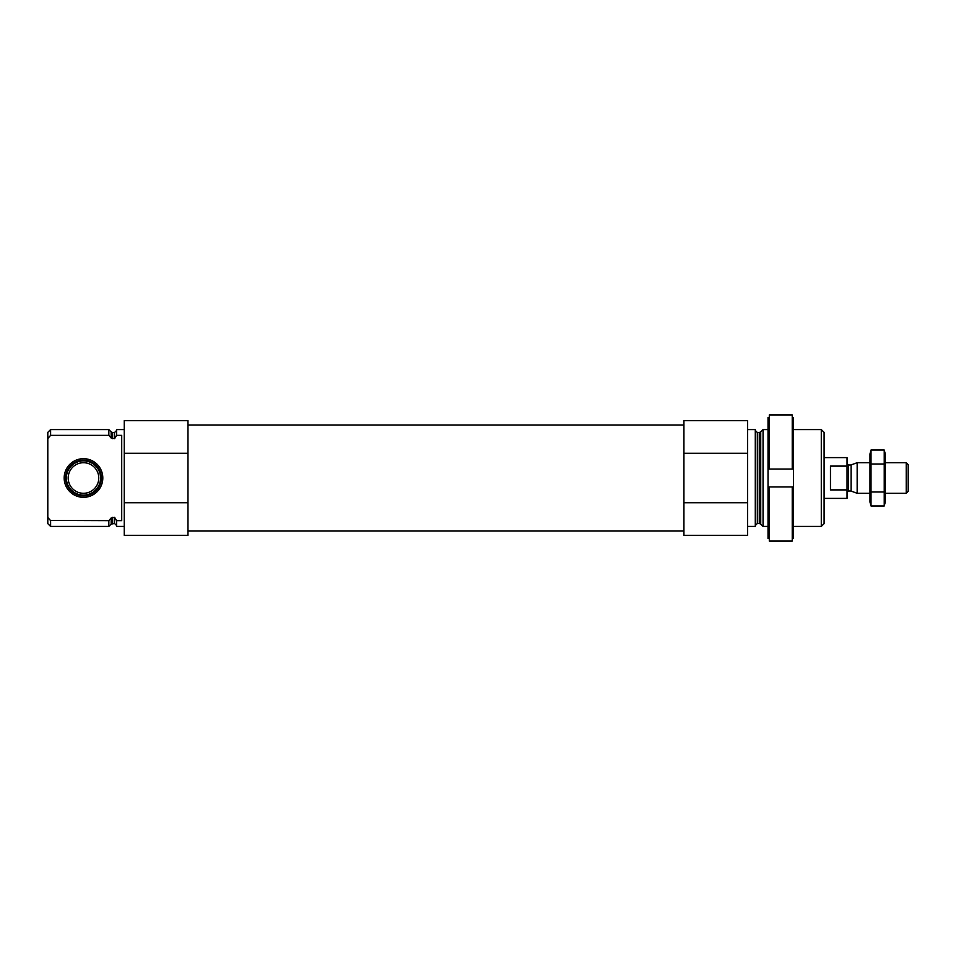<?xml version="1.0" encoding="UTF-8"?>
<svg xmlns="http://www.w3.org/2000/svg" width="956" height="956" viewBox="0 0 956 956"><rect width="100%" height="100%" fill="white"/><g stroke="black" fill="none" stroke-linecap="round" stroke-linejoin="round"><path stroke-width="1.43" d="M124.256 526.421L116.608 526.421L116.608 520.65L121.711 520.65L121.711 435.35L116.608 435.35L116.608 429.579L124.256 429.579M116.608 435.35L114.577 438.708L111.171 438.027L108.841 435.35L111.171 438.027L111.171 431.909L108.841 429.579L50.608 429.579L50.608 435.35L47.8 438.565L47.8 432.375L50.608 429.579M116.608 525.525L114.577 523.494L114.577 517.292L116.608 520.65M114.577 517.292L111.171 517.973L108.841 520.65L50.417 520.434M50.608 435.35L108.841 435.35L108.841 429.579M114.577 523.494L111.171 524.091L108.841 526.421L108.841 520.65M50.608 526.421L50.608 520.65L47.8 517.435L47.8 523.625L50.608 526.421L108.841 526.421M49.533 519.431L48.864 518.666M47.8 438.565L47.8 517.435M187.974 453.287L187.974 535.348L124.256 535.348L124.256 420.652L187.974 420.652L187.974 453.287L124.256 453.287M821.288 429.579L821.288 526.421L824.096 523.625L824.096 432.375L821.288 429.579L793.516 429.579M768.027 526.421L763.055 526.421L763.055 429.579L768.027 429.579M747.64 526.421L755.288 526.421L755.288 429.579L747.64 429.579M747.64 502.713L747.64 535.348L683.922 535.348L683.922 502.713L747.64 502.713L747.64 420.652L683.922 420.652L683.922 453.287L747.64 453.287M683.922 502.713L683.922 453.287M187.974 502.713L124.256 502.713M171.602 535.348L138.07 535.348M64.172 478A19.311 19.311 0 0 0 93.138 494.73A19.311 19.311 0 0 0 93.138 461.27A19.311 19.311 0 0 0 64.172 478M65.641 478A17.841 17.841 0 0 1 83.483 460.159A17.841 17.841 0 0 1 101.324 478A17.841 17.841 0 0 1 83.483 495.841A17.841 17.841 0 0 1 65.641 478M83.483 495.1A17.1 17.1 0 0 1 68.665 469.444A17.1 17.1 0 0 1 98.289 469.444A17.1 17.1 0 0 1 83.483 495.1M83.483 493.296A15.296 15.296 0 0 1 70.242 470.352A15.296 15.296 0 0 1 96.723 470.352A15.296 15.296 0 0 1 83.483 493.296M792.237 538.515L793.516 538.515L793.516 486.915L792.237 486.915L792.237 541.084L769.305 541.084L769.305 486.915L768.027 486.915L768.027 538.515L769.305 538.515M792.237 486.915L769.305 486.915M792.237 417.485L793.516 417.485L793.516 469.085L792.237 469.085L792.237 414.916L769.305 414.916L769.305 469.085L768.027 469.085L768.027 417.485L769.305 417.485M792.237 469.085L769.305 469.085M793.516 486.915L793.516 469.085L768.027 469.085L768.027 486.915M824.096 498.387L847.04 498.387L847.04 457.613L824.096 457.613M847.04 466.11L830.465 466.11L830.465 489.89L847.04 489.89M906.24 462.704L906.24 493.296L908.2 491.336L908.2 464.664L906.24 462.704L885.268 462.704M869.972 493.296L857.162 493.296L857.162 462.704L869.972 462.704M871.012 450.049L869.972 453.921L869.972 502.079L871.012 505.951L871.012 450.049L884.228 450.049L884.228 505.951L871.012 505.951L870.39 503.167M871.012 491.982L884.228 491.982M871.012 464.019L884.228 464.019M884.85 452.833L884.228 450.049L885.268 453.921L885.268 502.079L884.228 505.951M114.577 438.708L114.577 432.506L116.608 430.475M112.617 438.708L112.617 432.506L111.171 431.909M112.617 523.494L112.617 517.292M111.171 524.091L111.171 517.973M760.725 431.909L759.279 432.506L759.279 523.494L760.725 524.091L760.725 431.909L763.055 429.579M759.279 523.494L757.319 523.494L757.319 432.506L755.288 430.475M851.115 464.915L851.115 491.085L851.115 464.915L857.162 462.704M850.589 491.002L848.558 491.002L848.558 464.998L847.04 463.469M114.577 432.506L112.617 432.506M821.288 526.421L793.516 526.421M760.725 524.091L763.055 526.421M759.279 432.506L757.319 432.506M757.319 523.494L755.288 525.525M683.922 424.99L187.974 424.99M683.922 531.01L187.974 531.01M906.24 493.296L885.268 493.296M851.115 491.085L857.162 493.296M850.589 464.998L848.558 464.998M848.558 491.002L847.04 492.531"/></g></svg>
